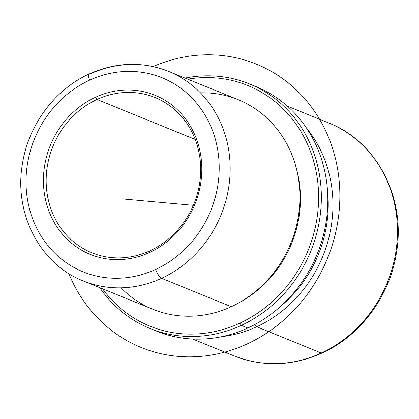 <?xml version="1.0" encoding="UTF-8"?>
<svg xmlns="http://www.w3.org/2000/svg" width="419" height="419" viewBox="0 0 419 419"><rect width="100%" height="100%" fill="white"/><g stroke="black" fill="none" stroke-linecap="round" stroke-linejoin="round"><path stroke-width="0.63" d="M121.054 287.837A113.135 102.786 -67.9 0 0 231.314 306.687A113.135 102.786 -67.9 0 0 298.721 180.28A113.135 102.786 -67.9 0 0 200.408 92.814M296.029 167.171A110.202 100.12 112.1 0 1 241.428 301.371A110.202 100.12 -67.9 0 0 296.029 167.171M327.501 190.357A122.772 111.538 112.1 0 1 280.143 306.745A122.772 111.538 -67.9 0 0 327.501 190.357M254.82 324.505L256.711 326.762A125.705 114.204 112.1 0 1 221.871 336.635A125.705 114.204 -67.9 0 0 256.711 326.762L254.82 324.505M306.656 128.272A125.705 114.204 112.1 0 1 256.711 326.762L321.237 353.018A125.705 114.204 112.1 0 1 234.179 355.925A125.705 114.204 -67.9 0 0 321.237 353.018L256.711 326.762A125.705 114.204 -67.9 0 0 306.656 128.272M153.171 329.69A131.99 119.913 -67.9 0 0 247.807 328.009A131.99 119.913 -67.9 0 0 327.815 202.838A131.99 119.913 -67.9 0 0 252.62 85.277A131.99 119.913 112.1 0 1 255.889 86.544A131.99 119.913 112.1 0 1 327.768 204.739A131.99 119.913 112.1 0 1 247.807 328.009A131.99 119.913 112.1 0 1 156.397 331.062L149.908 328.423A131.99 119.913 -67.9 0 0 241.323 325.369L247.807 328.009L241.323 325.369A131.99 119.913 -67.9 0 0 321.279 202.099A131.99 119.913 -67.9 0 0 249.399 83.905A131.99 119.913 -67.9 0 0 185.083 78.091A131.99 119.913 112.1 0 1 318.021 167.432A131.99 119.913 112.1 0 1 241.323 325.369A131.99 119.913 112.1 0 1 99.806 287.675A131.99 119.913 -67.9 0 0 149.908 328.423M239.851 323.143A129.895 118.011 112.1 0 1 102.498 288.775A129.895 118.011 -67.9 0 0 239.851 323.143L241.323 325.369L239.851 323.143A129.895 118.011 -67.9 0 0 315.701 169.402A129.895 118.011 -67.9 0 0 187.775 79.191A129.895 118.011 112.1 0 1 315.701 169.402A129.895 118.011 112.1 0 1 239.851 323.143M149.882 250.834A83.805 76.138 112.1 0 1 91.845 252.772A83.805 76.138 112.1 0 1 46.205 177.729A83.805 76.138 112.1 0 1 96.972 99.465L195.212 139.438L96.972 99.465A83.805 76.138 112.1 0 1 155.014 97.522A83.805 76.138 112.1 0 1 200.649 172.57A83.805 76.138 112.1 0 1 149.882 250.834A83.805 76.138 -67.9 0 0 196.029 141.674A83.805 76.138 -67.9 0 0 96.972 99.465L95.501 97.239A85.9 78.039 112.1 0 1 197.035 140.506A85.9 78.039 112.1 0 1 149.735 252.395L149.882 250.834L149.735 252.395A85.9 78.039 112.1 0 1 48.201 209.128A85.9 78.039 112.1 0 1 95.501 97.239L96.972 99.465A83.805 76.138 -67.9 0 0 50.825 208.625A83.805 76.138 -67.9 0 0 149.882 250.834M192.63 339.018L234.179 355.925C263.19 367.185 292.499 366.232 322.101 353.06A8.38 2.514 -114.8 0 1 321.237 353.018A8.38 2.514 65.2 0 0 322.101 353.06C360.57 335.724 389.911 296.044 396.442 252.777C406.053 198.108 376.911 141.58 328.931 123.055A125.705 114.204 112.1 0 1 397.39 235.619A125.705 114.204 112.1 0 1 321.237 353.018A125.705 114.204 -67.9 0 0 397.39 235.619A125.705 114.204 -67.9 0 0 328.931 123.055L287.387 106.148M168.501 71.345A113.135 102.786 112.1 0 1 230.11 172.654A113.135 102.786 112.1 0 1 161.577 278.31A113.135 102.786 -67.9 0 0 230.11 172.654A113.135 102.786 -67.9 0 0 168.501 71.345L238.238 99.722A113.135 102.786 112.1 0 1 299.847 201.031A113.135 102.786 112.1 0 1 231.314 306.687L161.577 278.31A113.135 102.786 112.1 0 1 83.224 280.929A113.135 102.786 -67.9 0 0 161.577 278.31L231.314 306.687A113.135 102.786 112.1 0 1 152.961 309.306L83.224 280.929C39.983 264.232 13.748 213.318 22.396 164.133C28.272 125.213 54.664 89.525 89.284 73.922A8.38 2.514 65.2 0 0 89.551 80.212A104.755 95.171 112.1 0 1 213.371 132.975A104.755 95.171 112.1 0 1 155.685 269.422A104.755 95.171 112.1 0 1 31.865 216.665A104.755 95.171 112.1 0 1 89.551 80.212A8.38 2.514 -114.8 0 1 89.284 73.922C115.943 62.059 142.35 61.2 168.501 71.345A113.135 102.786 -67.9 0 0 90.148 73.964A8.38 2.514 65.2 0 0 89.284 73.922M95.501 97.239A85.9 78.039 -67.9 0 0 48.201 209.128A85.9 78.039 -67.9 0 0 149.735 252.395A85.9 78.039 -67.9 0 0 197.035 140.506A85.9 78.039 -67.9 0 0 95.501 97.239M155.685 269.422A104.755 95.171 -67.9 0 0 213.371 132.975A104.755 95.171 -67.9 0 0 89.551 80.212A104.755 95.171 -67.9 0 0 31.865 216.665A104.755 95.171 -67.9 0 0 155.685 269.422A8.38 2.514 65.2 0 0 161.577 278.31A8.38 2.514 -114.8 0 1 155.685 269.422M193.327 205.336L122.448 198.925M68.868 273.612A152.94 138.951 -67.9 0 0 177.693 356.339A152.94 138.951 -67.9 0 0 338.269 218.44A152.94 138.951 -67.9 0 0 219.996 55.329A152.94 138.951 -67.9 0 0 153.113 66.563M249.399 83.905L255.889 86.544"/></g></svg>
